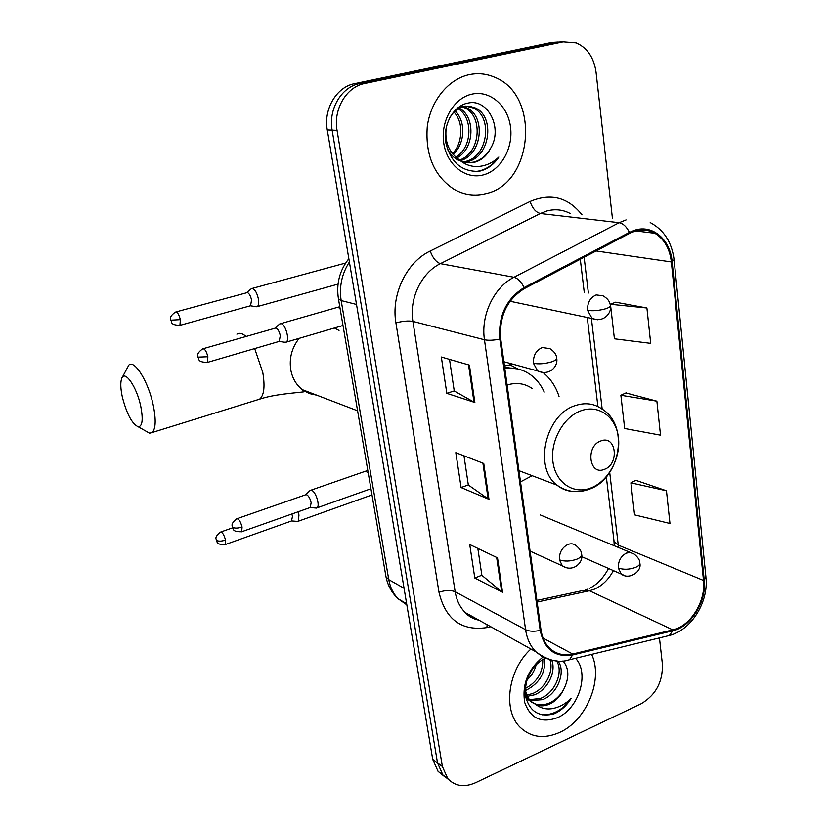 <?xml version="1.0" encoding="UTF-8"?>
<svg xmlns="http://www.w3.org/2000/svg" width="827" height="827" viewBox="0 0 827 827"><rect width="100%" height="100%" fill="white"/><g stroke="black" fill="none" stroke-linecap="round" stroke-linejoin="round"><path stroke-width="1.24" d="M520.503 481.872L532.133 475.701M559.031 396.412C555.796 386.478 550.482 378.539 543.112 372.595M512.926 364.19L504.47 366.041M557.967 42.032L551.526 42.466L354.545 83.661C336.579 86.918 323.378 109.195 327.275 129.932L432.717 759.362L438.093 771.395L443.861 776.036M612.414 218.287L596.05 72.269C593.941 57.59 587.315 47.79 576.15 42.87L563.146 41.846L364.614 83.506L359.549 83.589C341.51 86.856 328.236 109.278 332.134 130.139L437.514 762.907L442.91 774.992L448.71 779.654L442.91 774.992L437.514 762.907L332.134 130.139C328.236 109.278 341.51 86.856 359.549 83.589L557.305 42.156L359.549 83.589L354.545 83.661M563.787 41.722L557.305 42.156L563.787 41.722M469.26 74.647C448.286 79.072 430.495 100.956 427.259 126.8C425.223 155.28 434.227 176.151 454.271 189.424C464.309 194.986 474.76 196.402 485.614 193.683C533.167 184.07 540.868 95.188 494.732 77.283C486.534 73.717 478.047 72.838 469.26 74.647C448.286 79.072 430.495 100.956 427.259 126.8C425.223 155.28 434.227 176.151 454.271 189.424C464.309 194.986 474.76 196.402 485.614 193.683C533.167 184.07 540.868 95.188 494.732 77.283C486.534 73.717 478.047 72.838 469.26 74.647M530.913 649.019C507.954 669.715 502.475 710.321 520.038 727.212C530.913 737.519 544.114 739.255 559.631 732.443C586.663 720.503 603.555 679.194 591.636 654.384C603.555 679.194 586.663 720.503 559.631 732.443C544.114 739.255 530.913 737.519 520.038 727.212C502.475 710.321 507.954 669.715 530.913 649.019M635.239 231.084C642.217 229.162 648.761 229.885 654.881 233.286C664.257 239.055 669.756 248.607 671.359 261.942L703.498 580.451C706.031 601.033 690.576 626.122 672.827 629.874L572.656 654.023C563.538 656.059 555.775 654.023 549.355 647.934C544.879 643.396 542.098 637.41 541.003 629.998L500.707 338.812C499.094 316.276 506.992 299.529 524.411 288.571L629.657 233.348L635.239 231.084M635.126 230.071L629.409 232.387L524.122 287.579C506.258 298.816 498.154 315.986 499.818 339.091L540.186 630.36C544.321 649.557 555.144 657.754 572.635 654.963L672.796 630.784C690.979 626.928 706.816 601.229 704.222 580.14L672.144 261.704C670.346 239.83 652.927 224.489 635.126 230.071M666.459 490.773L630.898 482.854L634.567 514.87L669.963 523.501L666.459 490.773L635.829 480.322M646.91 307.995L610.45 304.274L614.409 338.801L650.694 343.36L646.91 307.995L615.629 302.206M656.876 401.167L620.87 395.265L624.674 428.5L660.515 435.178L656.876 401.167L625.915 392.949M364.614 83.506C346.492 86.794 333.157 109.36 337.054 130.356L442.373 766.495L447.769 778.62C455.057 786.26 464.288 787.645 475.463 782.776L641.194 703.736C655.801 695.011 662.872 681.81 662.386 664.143L659.45 637.906M474.863 402.491L446.828 393.352L441.329 357.026L469.416 365.11L474.863 402.491L473.985 402.118L468.547 364.862M502.527 592.256L474.801 578.032L469.726 544.517L497.513 557.853L502.527 592.256L501.658 591.698L496.665 557.439M488.974 499.332L461.094 487.548L455.811 452.669L483.754 463.482L488.974 499.332L488.106 498.857L482.896 463.151M461.094 487.548L468.32 484.901M463.957 455.822L468.33 485.004L488.106 498.857M474.801 578.032L481.852 575.21M477.83 548.415L481.862 575.323L501.658 591.698M446.828 393.352L454.24 390.913M449.516 359.383L454.25 390.995L473.985 402.118M620.87 395.265L626.194 392.825M610.45 304.274L615.919 302.093M630.898 482.854L636.097 480.187M449.175 118.768C452.782 112.131 457.558 108.079 463.492 106.59L469.467 106.207L475.391 107.986C495.342 116.648 490.225 157.678 466.976 161.73L464.671 162.133M457.755 107.841L465.591 106.083L473.24 107.965C493.181 116.597 488.085 157.543 464.867 161.585L463.668 161.823M490.452 148.56C503.271 128.257 487.899 98.485 468.309 103.013C453.651 105.38 442.869 124.329 445.753 142.399C450.498 162.113 461.456 171.768 478.647 171.354L480.373 170.982C487.858 168.987 494.008 164.346 498.826 157.068C492.572 162.991 485.428 166.144 477.396 166.537C470.553 166.692 464.371 164.335 458.851 159.456L460.577 160.49C465.063 162.826 469.715 163.415 474.543 162.268C481.407 160.386 486.71 155.817 490.452 148.56C486.162 155.879 480.477 160.417 473.364 162.185L467.731 162.723M458.851 159.456C448.379 151.817 444.244 140.807 446.446 126.417M458.572 160.345C453.651 157.761 449.878 153.894 447.242 148.767M455.046 111.076C465.849 120.659 465.498 143.857 452.979 154.339M452.483 153.739C456.949 149.015 459.616 143.143 460.463 136.135C461.662 126.252 459.512 118.23 454.002 112.058M459.243 108.182C475.411 116.266 474.998 148.436 456.793 158.019M458.189 108.771C473.003 117.403 472.63 147.227 455.822 157.223M460.308 106.063L466.852 107.882C485.707 116.09 482.586 154.38 460.701 160.552M459.988 106.259L461.363 106.569M462.417 106.879L464.743 107.851C483.071 115.873 480.849 152.809 459.729 160.004M471.938 94.133C453.827 97.937 440.388 121.042 443.717 142.916C446.776 164.852 465.405 179.645 483.04 174.973C500.717 170.61 513.412 148.364 510.528 127.038C507.892 105.66 489.998 90.009 471.938 94.133M455.553 110.642L458.654 115.501M498.826 157.068C492.303 165.855 484.457 170.693 475.298 171.561M122.313 396.898C126.738 413.996 132.062 423.962 138.264 426.804C142.44 426.36 143.267 419.537 140.766 406.346C136.765 386.695 124.577 369.307 121.662 378.601C120.329 382.498 120.546 388.597 122.313 396.898M122.169 377.577L128.857 365.048C134.605 359.373 148.56 382.064 153.295 405.406C156.148 419.899 155.755 428.944 152.137 432.531L149.584 433.214L145.17 430.712M604.33 469.385C619.681 464.298 616.249 434.63 600.909 440.915C585.299 445.96 589.031 475.98 604.33 469.385M532.288 388.566C524.773 383.408 516.379 382.219 507.096 385.01M544.238 392.07C540.92 384.638 536.196 378.756 530.066 374.435C522.55 369.297 514.125 367.25 504.78 368.294M517.847 368.966L504.656 367.322M509.721 364.697L517.754 368.935M255.605 306.59L257.383 306.579C258.696 305.401 259.016 302.796 258.344 298.764C257.052 293.109 255.13 289.677 252.597 288.468L251.305 288.675M256.928 306.796L250.55 305.825L251.553 300.015C250.612 295.932 249.237 293.451 247.407 292.562L176.079 311.903M296.841 521.361L298.227 521.258L298.971 515.087L298.092 511.799M291.507 520.989L292.5 516.358L291.869 514.001M284.312 342.192L286.214 342.151C289.843 340.186 285.656 324.577 281.242 323.698L279.764 323.905M285.718 342.388L279.216 341.479L280.301 335.7C279.35 331.524 277.913 328.95 275.97 327.957L203.328 348.674M315.438 507.985L316.989 507.871C320.183 506.155 316.131 492.22 311.924 490.483L310.104 490.473L305.597 494.784L306.879 494.815C308.822 496.169 310.239 498.805 311.138 502.723L310.228 507.551L316.555 508.088M544.455 658.468C545.83 672.454 539.814 682.988 526.417 690.059L525.455 690.411M551.712 660.142C556.54 671.493 547.67 689.904 534.366 694.825L527.43 696.303M540.186 630.36C534.304 631.714 529.435 631.497 525.59 629.709C526.954 638.795 530.376 646.145 535.855 651.769L542.367 656.741L549.903 659.677C554.214 671.1 545.355 688.808 532.361 693.626L526.83 695.011M557.853 661C566.319 670.893 557.843 694.173 542.44 699.663L530.345 700.614M529.28 700.304L526.075 698.836M556.53 660.907C563.838 671.441 555.134 693.129 540.403 698.443L529.538 699.663M545.117 658.178C531.099 666.066 524.545 678.616 525.455 695.838C529.373 711.354 538.77 717.412 553.635 714.001L555.124 713.36C561.595 710.248 566.96 705.235 571.188 698.329C565.647 703.849 559.372 707.271 552.364 708.594C546.389 709.587 541.003 708.326 536.206 704.79C540.424 706.423 544.931 706.165 549.717 704.025C555.661 701.141 560.282 696.355 563.58 689.677C559.776 696.21 554.772 700.769 548.58 703.343C541.065 706.103 534.573 705.049 529.073 700.18L525.341 694.969M536.206 704.79L531.12 701.42C527.946 698.35 525.972 694.111 525.186 688.695M536.258 664.246C534.904 670.273 531.73 675.628 526.727 680.311M527.543 677.892L533.239 667.658M542.76 659.326C543.143 672.227 537.281 681.986 525.186 688.581M542.946 657.062C527.988 669.322 521.899 684.436 524.69 702.402C530.438 718.498 541.396 723.563 557.594 717.619C579.034 708.522 589.796 673.023 575.52 658.302M563.58 689.677C569.421 678.006 569.224 668.423 562.991 660.907M571.188 698.329C563.011 709.721 553.263 715.221 541.964 714.817M327.275 129.932L337.054 130.356M551.526 42.466L563.146 41.846M432.717 759.362L442.373 766.495M349.397 261.963C341.809 273.83 339.07 286.7 341.169 300.573L356.52 304.47M338.336 298.309L338.481 299.095L341.169 300.573L388.773 579.634L404.062 588.286M385.744 575.354L385.982 576.739L388.773 579.634C390.158 587.408 393.321 593.817 398.252 598.862L406.832 604.878M672.827 629.874L589.434 590.757L594.386 589.175C602.325 585.63 608.662 579.438 613.386 570.599M537.136 602.056L589.434 590.757L583.004 590.488L536.909 600.412M671.359 261.942L596.102 250.953M499.818 339.091C493.523 340.373 488.406 340.59 484.457 339.763L412.9 321.393L455.16 591.77L525.59 629.709L484.457 339.763C480.611 315.356 493.977 287.165 513.991 277.262L619.113 222.711L626.08 219.92M570.185 213.5C562.908 209.665 555.175 208.817 546.988 210.947L540.331 213.511L440.398 263.648C421.429 272.724 409.003 298.743 412.9 321.393C408.362 320.587 402.697 321.093 395.916 322.902C390.944 294.691 406.502 262.2 430.205 251.015L530.066 201.499C550.679 192.774 567.994 197.219 582.012 214.844M629.409 232.387C626.618 226.743 623.186 223.517 619.113 222.711L540.331 213.511C535.834 212.332 532.412 208.332 530.066 201.499M572.635 654.963L569.431 659.781L567.746 660.184M430.205 251.015C432.779 258.003 436.18 262.211 440.398 263.648L513.991 277.262C517.826 278.306 521.196 281.738 524.122 287.579M672.796 630.784L669.343 635.498L667.596 635.922M704.222 580.14L705.876 576.595L674.139 260.164M650.208 222.577C663.843 229.854 671.803 242.177 674.077 259.554L672.144 261.704M490.762 626.732L486.865 627.6C461.507 631.249 445.546 619.485 438.982 592.287L395.916 322.902M438.982 592.287C445.319 590.106 450.705 589.93 455.16 591.77C456.556 600.288 459.915 607.214 465.239 612.559L471.69 617.407L479.143 620.271M487.144 624.716L486.865 627.6M572.656 654.023L543.081 638.113M618.544 547.536L609.695 472.413M703.498 580.451L618.338 545.158L614.068 541.571L606.325 476.848M602.18 409.169L591.388 318.364M588.379 293.037L584.131 257.238M613.892 540.093L614.234 545.737M334.439 327.999L339.029 330.469M256.908 400.02L259.616 399.172C264.092 395.409 265.136 386.478 262.769 372.398L254.685 348.58M245.97 336.413C242.414 333.312 239.385 332.557 236.894 334.17M316.917 395.244L309.205 393.538L302.279 389.641C296.262 384.875 292.448 378.373 290.825 370.134C288.995 358.442 291.766 347.857 299.136 338.357M590.84 487.982C608.165 481.428 620.912 458.106 618.441 437.71C616.229 417.221 599.017 404.279 581.298 410.647C563.549 416.705 550.048 440.987 552.943 461.869C555.579 482.854 573.545 494.835 590.84 487.982M518.953 470.677L556.995 485.16C567.105 492.189 578.021 493.481 589.754 489.036C620.395 478.233 629.574 425.295 601.901 408.983C594.044 403.473 585.227 402.325 575.416 405.54C545.531 414.286 533.27 467.896 556.995 485.16C561.636 488.943 566.888 491.031 572.739 491.434M602.914 295.756L596.184 294.919C590.168 297.565 587.294 302.713 587.563 310.373C592.98 311.148 598.996 310.621 605.612 308.781C609.22 307.592 610.791 306.435 610.316 305.308C609.902 301.504 607.432 298.32 602.914 295.756M179.304 325.518L179.935 325.352C169.194 324.98 172.398 321.538 170.765 320.163L180.348 319.646C178.921 314.25 177.288 311.727 175.458 312.079C167.757 317.578 171.385 319.542 170.765 320.163L170.724 319.997M250.881 305.659L179.935 325.352L180.348 319.646M587.563 310.373L592.122 318.519L597.559 319.76M634.04 553.997L630.515 552.467L626.452 553.087C620.819 556.126 618.12 561.109 618.338 568.035C623.589 569.824 629.316 569.617 635.518 567.415C638.889 565.906 640.305 564.252 639.767 562.432C639.736 559.9 637.834 557.088 634.04 553.997M224.779 544.735L225.213 544.579C214.731 544.652 217.966 541.427 216.24 539.917L216.746 540.486C218.752 541.427 221.677 541.292 225.523 540.093C224.014 534.624 222.318 531.957 220.427 532.112C213.366 537.798 216.87 539.431 216.24 539.917L216.178 539.638M291.972 520.814L225.213 544.579L225.523 540.093M618.338 568.035L621.284 574.083L624.85 575.664M206.75 362.598L207.422 362.412C196.381 362.154 199.638 358.618 197.942 357.14L207.887 356.747C206.399 351.124 204.662 348.498 202.677 348.86C194.893 354.566 198.583 356.53 197.942 357.14L197.901 356.933M549.903 348.632L542.274 347.536C536.041 350.338 533.105 355.589 533.456 363.291C538.718 364.325 544.755 363.849 551.578 361.875C555.486 360.52 557.181 359.176 556.674 357.843C556.302 354.411 554.049 351.341 549.903 348.632M340.114 308.626L338.171 307.386L336.589 307.613L280.777 323.615M341.892 325.817L286.214 342.151M279.567 341.303L207.422 362.412L207.887 356.747M533.456 363.291L537.633 370.961L543.277 372.584M241.195 531.906L241.691 531.74C230.981 531.885 234.103 528.484 232.366 526.871L232.925 527.471C235.044 528.412 238.093 528.267 242.073 527.037C240.512 521.361 238.724 518.612 236.698 518.818C229.42 524.659 233.007 526.375 232.366 526.871L232.304 526.582M576.088 545.613C573.742 543.69 570.992 543.308 567.86 544.476C561.947 547.588 559.135 552.715 559.434 559.838C564.593 561.647 570.413 561.43 576.905 559.176C580.595 557.563 582.167 555.816 581.598 553.914C581.495 551.392 579.655 548.621 576.088 545.613M368.242 473.085L366.32 471.555L364.387 471.607L310.859 490.215M310.538 507.396L241.691 531.74L242.073 527.037M559.434 559.838L562.401 565.895L566.371 567.725M438.093 771.395L447.769 778.62M348.849 258.696C339.546 270.501 336.093 283.971 338.481 299.095L385.982 576.739C387.749 585.578 391.833 592.949 398.252 598.862L406.646 603.751M587.646 589.175L585.557 589.899M654.881 233.286L635.767 230.94M479.05 620.219C473.199 618.999 468.589 616.435 465.239 612.559L535.855 651.769C547.856 660.659 559.042 663.326 569.431 659.781L669.343 635.498C691.114 630.215 708.615 602.345 705.989 577.67M597.911 406.564L587.253 317.496M584.234 292.262L580.285 259.254M589.341 588.431C597.022 584.689 603.41 578.032 608.517 568.459M464.743 107.851L466.852 107.882M473.24 107.965L475.391 107.986M138.264 426.804L149.584 433.214M357.584 410.802L302.279 389.641L303.922 391.833C295.177 393.011 274.388 394.19 259.616 399.172L152.137 432.531M338.026 284.126L257.383 306.579M510.083 301.255L592.122 318.519C604.465 323.171 611.98 311.924 610.398 305.938M345.676 263.027L252.276 288.416M246.642 292.613L250.901 289.057M540.403 514.983L630.339 552.446M371.985 494.928L298.227 521.258M291.704 520.948L297.834 521.444M581.784 556.695L621.284 574.083C628.84 580.161 641.876 571.819 639.891 563.414M220.85 531.957L232.656 527.812M337.674 307.303L339.783 306.745M275.04 328.009L279.33 324.318M503.87 361.709L537.633 370.961C549.583 376.326 558.111 366.299 556.767 358.546M365.193 471.328L367.808 470.511M370.93 488.747L316.989 507.871M237.184 518.643L305.566 494.804M530.086 551.123L562.401 565.895C572.78 572.718 583.314 562.732 581.732 554.886M529.073 700.18L531.12 701.42"/></g></svg>
